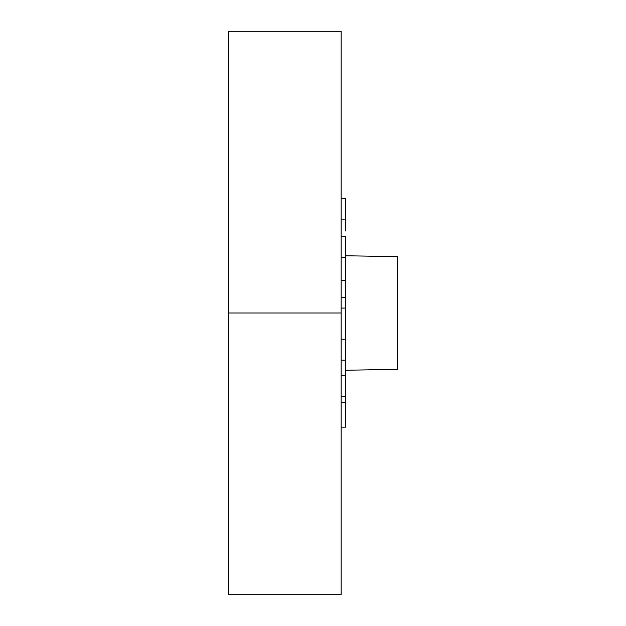 <?xml version="1.0" encoding="UTF-8"?>
<svg xmlns="http://www.w3.org/2000/svg" width="626" height="626" viewBox="0 0 626 626"><rect width="100%" height="100%" fill="white"/><g stroke="black" fill="none" stroke-linecap="round" stroke-linejoin="round"><path stroke-width="0.94" d="M341.17 594.7L341.17 31.3L341.17 594.7L228.49 594.7L228.49 31.3L341.17 31.3L228.49 31.3L228.49 313L341.17 313L228.49 313L228.49 594.7L341.17 594.7M341.17 436.948L341.17 427.151L345.677 427.151L345.677 360.169L345.677 402.596L341.17 402.596L345.677 402.596L345.677 427.151L341.17 427.151M341.17 189.052L341.17 198.677L345.677 198.677L345.677 219.867L345.677 198.677L341.17 198.677M397.51 256.66L397.51 369.34L345.677 370.248L397.51 369.34L397.51 256.66L345.677 255.752M228.49 436.948L228.49 189.052M341.17 375.248L345.677 375.248L341.17 375.248M341.17 396.188L345.677 396.188L341.17 396.188M341.17 339.222L345.677 339.222L345.677 308.078L345.677 360.169L345.677 339.222L341.17 339.222M341.17 360.169L345.677 360.169L341.17 360.169M341.17 236.495L345.677 236.495L345.677 257.442L345.677 236.495L341.17 236.495M341.17 257.442L345.677 257.442L345.677 280.323L345.677 257.442L341.17 257.442M341.17 280.323L345.677 280.323L345.677 297.608L345.677 280.323L341.17 280.323M341.17 297.608L345.677 297.608L345.677 308.078L345.677 297.608L341.17 297.608M341.17 308.078L345.677 308.078L341.17 308.078M345.677 219.867L341.17 219.867L345.677 219.867L345.677 230.994"/></g></svg>
